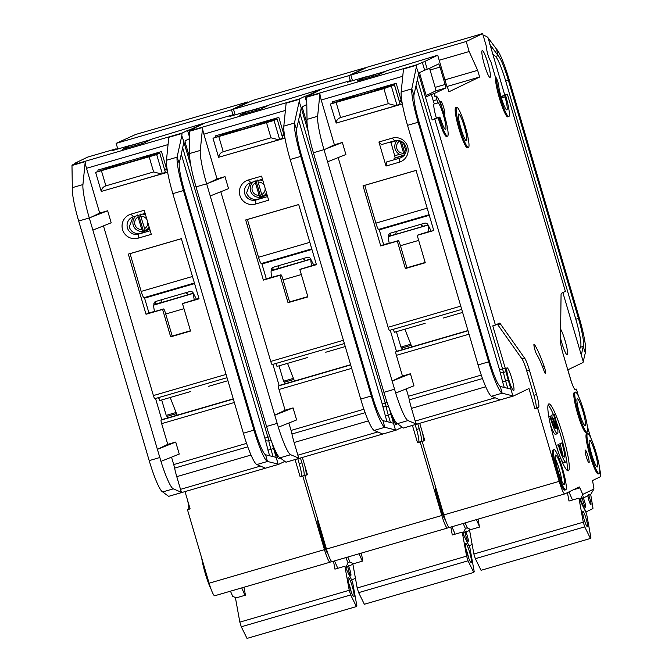 <?xml version="1.0" encoding="UTF-8"?>
<svg xmlns="http://www.w3.org/2000/svg" width="672" height="672" viewBox="0 0 672 672"><rect width="100%" height="100%" fill="white"/><g stroke="black" fill="none" stroke-linecap="round" stroke-linejoin="round"><path stroke-width="1.01" d="M262.668 196.426L264.566 195.829L257.83 199.433M250.404 182.734L246.599 192.914C248.665 198.047 252.386 200.105 257.779 199.097M466.066 536.642A5.225 0.706 -106.2 0 1 465.142 532.51C466.318 530.687 466.578 530.561 465.914 532.132A5.225 0.706 -106.2 0 1 467.359 536.021A5.225 0.706 -106.2 0 1 468.174 541.346A5.225 0.706 -106.2 0 1 466.066 536.642M466.242 531.023L465.914 532.132L469.602 530.359M466.007 548.957A7.837 1.067 -106.2 0 1 467.41 553.064A7.837 1.067 -106.2 0 1 468.527 557.617M467.191 553.543A9.929 1.344 -106.2 0 1 465.494 543.556A9.929 1.344 -106.2 0 1 469.652 552.359A9.929 1.344 -106.2 0 1 470.996 562.447A9.929 1.344 -106.2 0 1 467.191 553.543M445.486 520.078A17.077 2.318 -106.2 0 1 439.429 505.201A17.077 2.318 -106.2 0 1 437.035 495.55L438.026 495.264M440.42 504.907A17.077 2.318 -106.2 0 1 438.043 495.314A17.077 2.318 -106.2 0 0 440.42 504.907A17.077 2.318 -106.2 0 0 443.579 514.13A17.077 2.318 -106.2 0 1 440.42 504.907M319.066 523.958A20.908 2.839 73.8 0 0 322.594 539.288A20.908 2.839 73.8 0 0 328.339 554.803M307.81 357.454L276.998 366.425L276.184 363.384M396.64 423.108A11.852 1.604 -106.2 0 1 396.304 424.721A11.852 1.604 -106.2 0 1 391.524 414.053A11.852 1.604 -106.2 0 1 391.49 413.935M255.394 204.061A12.541 12.424 64.3 0 1 239.912 195.502A12.541 12.424 64.3 0 1 248.304 180.004L261.568 176.14L268.649 200.206L255.394 204.061L255.965 199.97A9.064 8.971 -115.7 0 1 244.784 193.788A9.064 8.971 -115.7 0 1 250.849 182.591L262.475 179.214M257.762 179.962L258.098 182.12A6.619 6.56 64.3 0 1 264.331 185.522M259.879 179.962A8.711 8.627 64.3 0 1 262.996 180.986M256.091 181.07L260.736 196.854L259.963 197.224A8.711 8.627 64.3 0 1 253.319 181.877M266.893 194.225L265.348 195.14M266.465 192.78A8.711 8.627 64.3 0 1 262.643 196.442A8.711 8.627 64.3 0 1 262.609 196.451L265.482 195.073M260.736 196.854A8.711 8.627 -115.7 0 0 262.592 196.409M267.145 195.082L264.566 195.829M267.196 195.275L263.474 196.35L263.861 197.677M265.154 188.336A6.619 6.56 64.3 0 1 261.752 194.536L262.609 196.451M261.752 194.536L258.098 182.12M255.444 182.893L259.098 195.308A6.619 6.56 64.3 0 1 255.444 182.893L255.108 180.734M259.963 197.224L259.098 195.308M267.59 196.594L255.965 199.97M220.811 191.738L270.749 361.418A3.486 0.47 73.8 0 0 272.16 364.56A3.486 0.47 73.8 0 0 272.168 364.552L344.35 343.552L272.16 364.56M225.002 176.627L206.64 183.8A34.852 4.729 73.8 0 1 200.281 150.427L202.591 127.478A6.972 0.949 -106.2 0 0 203.86 134.156L217.048 178.937L225.002 176.627L228.539 188.656L210.218 195.964L274.747 415.204L285.113 410.214L279.014 389.491L351.649 368.357M279.955 275.293L263.374 280.115L245.675 219.954L298.712 204.523L316.42 264.676L299.846 269.506L307.91 296.906L288.019 302.694L279.955 275.293L280.946 274.814A4.528 0.613 73.8 0 0 280.946 274.814L270.337 277.897A4.528 0.613 -106.2 0 1 270.354 277.897A4.528 0.613 -106.2 0 1 270.362 277.889M215.494 136.996L215.183 135.937L278.838 117.415L284.936 138.138L221.248 156.534M284.634 382.158L285.113 383.762M293.857 379.47L284.273 382.259L283.937 381.116M279.04 365.828L283.576 381.226L293.42 378.353M350.65 364.938L278.46 385.946L279.157 385.61L272.891 364.342M279.124 385.501L350.582 364.711M402.074 427.291L396.077 430.172L286.02 462.202A3.486 0.47 -106.2 0 1 286.003 462.202L396.068 430.181A3.486 0.47 -106.2 0 1 396.068 430.181A3.486 0.47 -106.2 0 1 396.01 430.172L382.754 434.036L374.195 430.408A34.852 4.729 -106.2 0 1 361.855 402.914L290.178 159.491A34.852 4.729 -106.2 0 1 283.819 126.118L286.129 103.169L299.393 99.313A6.972 0.949 73.8 0 1 299.561 98.885L189.504 130.914A6.972 0.949 73.8 0 0 189.336 131.334L202.591 127.478M278.46 385.946A3.486 0.47 73.8 0 0 279.014 389.491M368.382 420.899L294.126 442.504A16.724 2.268 -106.2 0 1 291.967 433.986A6.972 0.949 73.8 0 0 291.06 430.433L288.876 423.016M189.336 131.334L189.672 153.51A34.852 4.729 73.8 0 0 196.031 186.883L266.549 426.476A34.852 4.729 73.8 0 0 280.039 457.8L290.648 454.709A34.852 4.729 73.8 0 1 278.317 427.224L296.612 419.933L293.068 407.904L285.113 410.214M300.787 156.4L371.305 395.993A34.852 4.729 73.8 0 0 384.796 427.316L382.964 420.638A27.88 3.78 -106.2 0 1 372.17 395.581L301.652 155.988A27.88 3.78 -106.2 0 1 296.562 129.293L294.428 123.035A34.852 4.729 73.8 0 0 300.787 156.4L290.178 159.491M217.048 178.937L206.682 183.935L210.218 195.964M278.342 427.216L274.747 415.204L293.068 407.904M345.24 346.567L325.744 352.237M290.648 454.709L299.208 458.338A3.486 0.47 -106.2 0 1 297.864 455.204L294.126 442.504M412.432 425.418L417.53 442.739L420.176 441.966L441.823 515.5L326.458 549.066L304.819 475.532L307.465 474.768L302.366 457.447M286.003 462.202A3.486 0.47 -106.2 0 1 285.953 462.202L280.039 457.8M396.01 430.172L395.455 429.937L393.506 423.234L382.964 420.638M417.53 442.739L418.564 442.243A12.541 1.705 73.8 0 0 416.581 429.458L415.153 424.628M389.474 408.962A16.724 2.268 73.8 0 0 390.919 414.338L394.657 427.039M271.58 277.536L271.522 277.351A5.225 0.706 73.8 0 0 271.471 277.351A5.225 0.706 73.8 0 0 271.463 277.36L280.955 274.806A4.528 0.613 73.8 0 1 282.786 278.888L289.573 301.946L288.019 302.694M263.374 280.115L265.49 279.09A5.225 0.706 -106.2 0 1 265.507 279.09A5.225 0.706 -106.2 0 1 265.524 279.082L271.471 277.351M266.314 278.855L262.038 264.34A13.238 13.112 64.3 0 1 262.248 263.903L311.934 249.446M261.66 263.449L262.072 264.264M298.729 204.565L247.414 219.5L258.527 257.267A6.972 0.949 73.8 0 0 261.341 263.542A6.972 0.949 73.8 0 0 261.358 263.533L311.766 248.867L261.341 263.542M247.414 219.5L298.712 204.532M312.598 265.39A5.225 0.706 73.8 0 0 312.581 265.39L299.846 269.506M300.863 269.018A4.528 0.613 73.8 0 0 300.846 269.018A4.528 0.613 73.8 0 0 300.838 269.027L311.447 265.936M307.818 296.612L289.565 301.921M283.979 134.912L281.988 135.492M284.054 135.148L282.164 136.063M221.978 156.324L221.281 156.66M221.962 134.845L221.726 134.039M304.819 475.532L305.852 475.037A12.541 1.705 73.8 0 0 304.844 465.856M347.802 557.038L350.028 562.128L353.48 563.741M326.458 549.066A13.936 1.89 73.8 0 0 332.077 561.616A13.936 1.89 73.8 0 0 332.119 561.599L447.401 528.058M192.335 129.545L192.2 129.108L204.985 122.951L233.495 114.652L229.866 116.399L248.43 110.998L239.711 115.198L260.929 109.024L269.648 104.824L320.351 89.376L307.566 95.533L307.793 96.314M235.15 114.862L233.495 109.217L348.86 75.65L365.266 67.746L252.991 100.338L233.495 109.217M441.823 515.5A13.936 1.89 73.8 0 0 447.443 528.049A13.936 1.89 73.8 0 0 447.485 528.032L448.988 527.31M350.33 80.657L348.86 75.65M417.808 423.856L419.227 428.686A12.541 1.705 -106.2 0 1 421.218 441.47L420.176 441.966M465.142 532.51L463.075 533.501L465.394 528.562L463.159 523.471M465.394 528.562L467.25 527.671M437.035 495.55L435.422 490.064A20.908 2.839 -106.2 0 1 435.137 485.453M395.455 429.937L384.796 427.316L374.195 430.408M296.562 129.293L301.249 108.074L300.661 105.991L308.255 131.788M300.661 105.991L299.166 101.59L299.393 99.313M283.819 126.118L294.428 123.035L299.166 101.59M306.524 101.766L304.912 96.306L299.561 98.885M304.912 96.306L307.566 95.533M189.504 130.914L194.855 128.335L192.2 129.108M307.112 123.875L303.08 110.166A3.486 0.47 -106.2 0 1 302.526 106.621L306.608 104.656M310.741 259.199L271.186 270.95A11.852 1.604 73.8 0 0 271.9 277.444M271.295 270.917L271.228 270.194A2.789 2.764 64.3 0 1 273.193 267.271L307.272 257.351A2.789 2.764 64.3 0 1 310.514 258.762L313.757 265.045M312.581 265.39A5.225 0.706 73.8 0 0 312.564 265.398L316.31 264.306L312.581 265.39M233.688 115.29L233.495 114.652M248.884 112.526L248.43 110.998M359.075 553.762L362.317 561.17M451.895 526.756L455.137 534.156M463.075 533.501L464.268 536.214M435.422 490.064L436.405 489.779M311.674 265.826A11.852 1.604 -106.2 0 1 310.96 259.375M271.538 270.606L272.723 270.035L272.588 269.539L271.228 270.194M273.319 267.238L272.588 269.539M283.92 134.686L281.921 135.257M282.668 138.02L277.116 118.936L282.668 138.02L279.644 139.482L274.042 120.431L212.99 138.214L242.071 128.117M278.746 139.81L218.862 157.231C219.03 154.493 220.483 152.645 223.238 151.704L270.976 137.81L278.746 139.81L279.644 139.482M450.853 527.058L452.29 534.988L462.235 532.098L469.862 547.579L474.214 571.628L473.76 572.426L364.358 604.254L358.638 592.637L468.04 560.809L473.76 572.426M358.638 592.637L357.193 587.975L352.842 563.926L362.779 561.036L361.351 553.098M223.037 135.08L265.188 122.548L226.817 134.005M279.678 265.381A2.789 2.764 -115.7 0 0 278.67 268.405L305.189 260.694L305.726 260.434L302.887 258.628M302.694 258.686A2.789 2.764 64.3 0 1 305.189 260.694M305.726 260.434L310.64 259.006M272.723 270.035L278.645 268.313M357.193 587.975L466.586 556.139L468.04 560.809M466.586 556.139L462.235 532.098M261.962 122.329L258.989 123.782L277.116 118.936M252.815 111.384L252.454 110.141L248.522 111.3M252.454 110.141L268.43 105.412M256.46 110.326L256.074 109.007M222.986 134.904L226.733 133.736M274.042 120.431L277.066 118.969M252.37 110.183L252.731 111.409M469.031 545.891L472.139 544.396M145.312 230.572L147.21 229.975L140.473 233.579M133.056 216.88L129.242 227.06C131.309 232.193 135.038 234.251 140.423 233.243M348.709 570.788A5.225 0.706 -106.2 0 1 347.785 566.656C348.97 564.833 349.222 564.707 348.566 566.278A5.225 0.706 -106.2 0 1 350.003 570.167A5.225 0.706 -106.2 0 1 350.818 575.492A5.225 0.706 -106.2 0 1 348.709 570.788M348.894 565.169L348.566 566.278L352.884 564.194M348.659 583.103A7.837 1.067 -106.2 0 1 350.053 587.21A7.837 1.067 -106.2 0 1 351.179 591.763M349.843 587.689A9.929 1.344 -106.2 0 1 348.146 577.702A9.929 1.344 -106.2 0 1 352.304 586.505A9.929 1.344 -106.2 0 1 353.64 596.593A9.929 1.344 -106.2 0 1 349.843 587.689M327.944 553.988A17.077 2.318 -106.2 0 1 322.081 539.347A17.077 2.318 -106.2 0 1 319.679 529.696L320.099 529.578M201.709 558.104A20.908 2.839 73.8 0 0 205.246 573.434A20.908 2.839 73.8 0 0 210.991 588.949M190.462 391.6L159.642 400.571L158.827 397.53M279.292 457.254A11.852 1.604 -106.2 0 1 278.956 458.867A11.852 1.604 -106.2 0 1 274.176 448.199A11.852 1.604 -106.2 0 1 274.142 448.081M138.037 238.207A12.541 12.424 64.3 0 1 122.564 229.648A12.541 12.424 64.3 0 1 130.956 214.15L144.22 210.286L151.301 234.352L138.037 238.207L138.608 234.116A9.064 8.971 -115.7 0 1 127.436 227.942A9.064 8.971 -115.7 0 1 133.493 216.737L145.118 213.36M140.406 214.108L140.75 216.275A6.619 6.56 64.3 0 1 146.975 219.668M142.531 214.116A8.711 8.627 64.3 0 1 145.639 215.132M138.743 215.216L143.388 231L142.607 231.37A8.711 8.627 64.3 0 1 135.971 216.023M149.537 228.371L147.991 229.286M149.117 226.926A8.711 8.627 64.3 0 1 145.286 230.588A8.711 8.627 64.3 0 1 145.261 230.605L140.75 216.275M143.388 231A8.711 8.627 -115.7 0 0 145.244 230.555M149.789 229.228L147.21 229.975M149.848 229.421L146.126 230.504L146.513 231.823M147.806 222.482A6.619 6.56 64.3 0 1 144.404 228.69M138.096 217.039L141.75 229.454A6.619 6.56 64.3 0 1 138.096 217.039L137.752 214.88M142.607 231.37L141.75 229.454M150.234 230.74L138.608 234.116M103.463 225.884L153.401 395.564A3.486 0.47 73.8 0 0 154.804 398.706A3.486 0.47 73.8 0 0 154.812 398.698L227.002 377.698L154.804 398.706M107.646 210.773L89.284 217.946A34.852 4.729 73.8 0 1 82.933 184.573L85.243 161.624A6.972 0.949 -106.2 0 0 86.512 168.302L99.691 213.083L107.646 210.773L111.191 222.802L92.87 230.11L157.391 449.35L167.756 444.36L161.658 423.637L234.301 402.503M162.599 309.439L146.026 314.261L128.318 254.1L181.356 238.669L199.063 298.83L182.49 303.652L190.554 331.052L170.663 336.84L162.599 309.439L163.59 308.96A4.528 0.613 73.8 0 0 163.59 308.96L152.981 312.043A4.528 0.613 -106.2 0 1 152.998 312.043A4.528 0.613 -106.2 0 1 153.014 312.035M98.146 171.142L97.835 170.083L161.482 151.561L167.58 172.284L103.9 190.68M167.286 416.304L167.756 417.908M176.509 413.616L166.925 416.405L166.58 415.262M161.692 399.974L166.219 415.372L176.072 412.507M233.293 399.084L161.112 420.092L161.801 419.756L155.543 398.488M161.767 419.647L233.226 398.857M284.718 461.437L278.72 464.318L168.664 496.348A3.486 0.47 -106.2 0 1 168.655 496.348L278.712 464.327A3.486 0.47 -106.2 0 1 278.712 464.327A3.486 0.47 -106.2 0 1 278.662 464.318L265.398 468.182L256.838 464.554A34.852 4.729 -106.2 0 1 244.507 437.06L172.83 193.637A34.852 4.729 -106.2 0 1 166.471 160.264L168.781 137.315L182.036 133.459A6.972 0.949 73.8 0 1 182.204 133.031L72.148 165.06A6.972 0.949 73.8 0 0 71.98 165.48L85.243 161.624M161.112 420.092A3.486 0.47 73.8 0 0 161.658 423.637M251.026 455.045L176.77 476.658A16.724 2.268 -106.2 0 1 174.611 468.132A6.972 0.949 73.8 0 0 173.712 464.579L171.528 457.162M71.98 165.48L72.324 187.656A34.852 4.729 73.8 0 0 78.683 221.029L149.192 460.622A34.852 4.729 73.8 0 0 162.691 491.946L173.3 488.855A34.852 4.729 73.8 0 1 160.961 461.37L179.256 454.079L175.72 442.05L167.756 444.36M183.431 190.546L253.949 430.139A34.852 4.729 73.8 0 0 267.448 461.462L265.608 454.784A27.88 3.78 -106.2 0 1 254.814 429.727L184.296 190.134A27.88 3.78 -106.2 0 1 179.214 163.439L177.08 157.181A34.852 4.729 73.8 0 0 183.431 190.546L172.83 193.637M99.691 213.083L89.326 218.081L92.87 230.11M160.986 461.362L157.391 449.35L175.72 442.05M227.884 380.713L208.387 386.383M173.3 488.855L181.86 492.484A3.486 0.47 -106.2 0 1 180.508 489.35L176.77 476.658M295.075 459.564L300.174 476.885L302.828 476.112L324.467 549.646L209.101 583.212L187.463 509.687L190.117 508.914L185.018 491.593M168.655 496.348A3.486 0.47 -106.2 0 1 168.596 496.348L162.691 491.946M278.662 464.318L278.107 464.083L276.158 457.38L265.608 454.784M300.174 476.885L301.207 476.389A12.541 1.705 73.8 0 0 299.225 463.604L297.805 458.774M272.126 443.108A16.724 2.268 73.8 0 0 273.571 448.484L277.309 461.185M154.224 311.682L154.174 311.497A5.225 0.706 73.8 0 0 154.123 311.497A5.225 0.706 73.8 0 0 154.106 311.506L152.981 312.043M146.026 314.261L148.142 313.244A5.225 0.706 -106.2 0 1 148.159 313.236A5.225 0.706 -106.2 0 1 148.168 313.228L154.123 311.497M148.957 313.001L144.682 298.486A13.238 13.112 64.3 0 1 144.892 298.049L194.586 283.592M144.312 297.595L144.724 298.41M181.373 238.711L130.057 253.646L141.17 291.413A6.972 0.949 73.8 0 0 143.984 297.688A6.972 0.949 73.8 0 0 144.001 297.679L194.41 283.013L143.984 297.688M130.057 253.646L181.364 238.678M195.241 299.536A5.225 0.706 73.8 0 0 195.233 299.536L182.49 303.652M183.506 303.164A4.528 0.613 73.8 0 0 183.498 303.164A4.528 0.613 73.8 0 0 183.481 303.173L194.099 300.082M170.663 336.84L172.217 336.092L165.43 313.034A4.528 0.613 73.8 0 0 163.607 308.952L152.998 312.043M190.47 330.758L172.217 336.067M166.631 169.058L164.64 169.638M166.698 169.294L164.808 170.209M104.63 190.47L103.933 190.806M104.614 168.991L104.37 168.185M187.463 509.687L188.496 509.183A12.541 1.705 73.8 0 0 187.488 500.002M230.446 591.184L232.68 596.274L236.132 597.887M209.101 583.212A13.936 1.89 73.8 0 0 214.721 595.762A13.936 1.89 73.8 0 0 214.763 595.745L330.044 562.204M74.978 163.691L74.852 163.254L87.637 157.097L116.147 148.798L112.518 150.545L131.082 145.144L122.354 149.344L143.573 143.17L152.3 138.97L202.994 123.522L190.218 129.679L190.445 130.46M117.802 149.008L116.138 143.363L231.504 109.796L247.918 101.892L135.635 134.484L116.138 143.363M324.467 549.646A13.936 1.89 73.8 0 0 330.086 562.195A13.936 1.89 73.8 0 0 330.128 562.178L331.64 561.456M232.974 114.803L231.504 109.796M300.451 458.002L301.879 462.832A12.541 1.705 -106.2 0 1 303.862 475.616L302.828 476.112M347.785 566.656L345.719 567.647L348.046 562.708L345.811 557.617M348.046 562.708L349.894 561.817M319.679 529.696L318.066 524.21A20.908 2.839 -106.2 0 1 317.78 519.599M278.107 464.083L267.448 461.462L256.838 464.554M179.214 163.439L183.893 142.22L183.313 140.137L190.907 165.934M183.313 140.137L181.81 135.736L182.036 133.459M166.471 160.264L177.08 157.181L181.81 135.736M189.168 135.912L187.564 130.452L182.204 133.031M187.564 130.452L190.218 129.679M72.148 165.06L77.507 162.481L74.852 163.254M189.756 158.021L185.724 144.312A3.486 0.47 -106.2 0 1 185.17 140.767L189.252 138.802M193.385 293.345L153.829 305.096A11.852 1.604 73.8 0 0 154.543 311.59M153.947 305.063L153.871 304.34A2.789 2.764 64.3 0 1 155.837 301.417L189.924 291.505A2.789 2.764 64.3 0 1 193.158 292.908L196.409 299.191M195.233 299.536A5.225 0.706 73.8 0 0 195.216 299.544L198.954 298.452L195.233 299.536M116.332 149.436L116.147 148.798M131.536 146.672L131.082 145.144M241.718 587.908L244.969 595.316M334.538 560.902L337.789 568.302M345.719 567.647L346.912 570.36M318.066 524.21L319.057 523.925M194.317 299.972A11.852 1.604 -106.2 0 1 193.612 293.521M154.182 304.752L155.375 304.181L155.24 303.685L153.871 304.34M155.963 301.384L155.24 303.685M166.564 168.832L164.573 169.403M165.32 172.166L159.768 153.082L165.32 172.166L162.296 173.628L156.685 154.577L95.634 172.36L124.715 162.263M161.398 173.956L101.506 191.377C101.674 188.639 103.135 186.791 105.882 185.85L153.619 171.956L161.398 173.956L162.296 173.628M333.497 561.204L334.933 569.134L344.879 566.244L352.514 581.725L356.866 605.774L356.404 606.572L247.01 638.4L241.29 626.783L350.683 594.955L356.404 606.572M241.29 626.783L239.837 622.121L235.486 598.072L245.431 595.182L243.995 587.244M105.689 169.226L147.832 156.694L109.46 168.151M162.322 299.527A2.789 2.764 -115.7 0 0 161.314 302.551L187.832 294.84L188.378 294.58L185.539 292.774M185.346 292.832A2.789 2.764 64.3 0 1 187.832 294.84M188.378 294.58L193.284 293.152M155.375 304.181L161.288 302.459M239.837 622.121L349.238 590.285L350.683 594.955M349.238 590.285L344.879 566.244M144.606 156.475L141.641 157.928L159.768 153.082M135.467 145.53L135.097 144.287L131.174 145.446M135.097 144.287L151.082 139.558M139.112 144.472L138.726 143.153M105.63 169.05L109.385 167.882M156.685 154.577L159.709 153.115M135.013 144.329L135.374 145.555M351.683 580.045L355.429 578.239M573.426 489.754L579.877 487.872L582.75 494.416L593.964 489.014L590.696 494.407L588.63 495.407C589.285 493.836 589.025 493.962 587.849 495.776A5.225 0.706 73.8 0 0 588.773 499.918A5.225 0.706 73.8 0 0 590.881 504.622A5.225 0.706 73.8 0 0 590.066 499.288A5.225 0.706 73.8 0 0 588.63 495.407L588.949 494.298M587.849 495.776L583.271 497.986C583.926 496.415 583.674 496.541 582.49 498.364A5.225 0.706 73.8 0 0 583.414 502.496A5.225 0.706 73.8 0 0 585.522 507.2A5.225 0.706 73.8 0 0 584.707 501.875A5.225 0.706 73.8 0 0 583.271 497.986L583.598 496.877M582.935 411.331A13.936 1.89 -106.2 0 1 585.102 425.544A13.936 1.89 -106.2 0 1 579.482 412.994A13.936 1.89 -106.2 0 1 577.315 398.773A13.936 1.89 -106.2 0 1 582.935 411.331M595.14 452.768A13.936 1.89 -106.2 0 1 597.299 466.99A13.936 1.89 -106.2 0 1 591.679 454.432A13.936 1.89 -106.2 0 1 589.512 440.219A13.936 1.89 -106.2 0 1 595.14 452.768M558.281 444.763L556.29 445.343L558.281 444.763A17.422 2.369 73.8 0 0 558.76 446.443A17.422 2.369 73.8 0 0 565.79 462.134A17.422 2.369 73.8 0 0 563.077 444.36A17.422 2.369 73.8 0 0 562.573 442.697L559.936 443.587A12.197 1.655 -106.2 0 1 560.44 445.25A12.197 1.655 -106.2 0 1 562.582 454.826M558.928 444.452A12.197 1.655 73.8 0 0 559.406 446.132A12.197 1.655 73.8 0 0 564.329 457.111A12.197 1.655 73.8 0 0 562.43 444.671A12.197 1.655 73.8 0 0 561.926 443.008L562.573 442.697M556.29 445.343A17.422 2.369 73.8 0 0 556.769 447.023A17.422 2.369 73.8 0 0 563.8 462.714L565.79 462.134M548.789 416.682L549.914 416.354A17.422 2.369 73.8 0 0 550.402 418.034A17.422 2.369 73.8 0 0 557.424 433.726A17.422 2.369 73.8 0 0 554.719 415.951A17.422 2.369 73.8 0 0 554.215 414.288L551.578 415.178A12.197 1.655 -106.2 0 1 552.611 418.732M550.41 424.796A17.422 2.369 73.8 0 0 555.442 434.305L557.424 433.726M549.914 416.354L548.772 416.564M550.57 416.044A12.197 1.655 73.8 0 0 551.048 417.724A12.197 1.655 73.8 0 0 555.601 428.576L552.728 418.824L553.375 418.505L556.248 428.266A12.197 1.655 73.8 0 0 553.56 414.599L554.215 414.288M561.792 468.829A15.33 2.083 -106.2 0 1 564.01 484.47A15.33 2.083 -106.2 0 1 557.995 470.66A15.33 2.083 -106.2 0 1 555.467 455.112A15.33 2.083 -106.2 0 1 561.792 468.829M555.341 458.934A13.936 1.89 -106.2 0 1 559.322 469.577A13.936 1.89 -106.2 0 1 561.851 481.303M464.31 126.554A13.936 1.89 -106.2 0 1 466.477 140.776A13.936 1.89 -106.2 0 1 460.858 128.218A13.936 1.89 -106.2 0 1 458.69 114.005A13.936 1.89 -106.2 0 1 464.31 126.554M586.085 518.532A7.837 1.067 -106.2 0 1 587.303 526.529A7.837 1.067 -106.2 0 1 584.144 519.464A7.837 1.067 -106.2 0 1 582.926 511.468A7.837 1.067 -106.2 0 1 586.085 518.532M439.597 117.096L435.952 118.154A3.486 0.47 73.8 0 0 435.952 118.154A3.486 0.47 73.8 0 0 435.935 118.154L439.58 117.096A3.486 0.47 73.8 0 1 439.597 117.096A3.486 0.47 73.8 0 1 440.798 119.566A13.936 1.89 73.8 0 0 445.595 129.461A13.936 1.89 73.8 0 0 443.428 115.248A13.936 1.89 73.8 0 0 438.194 102.816L434.54 103.874A13.936 1.89 73.8 0 0 434.162 103.757A13.936 1.89 73.8 0 0 436.33 117.97A13.936 1.89 73.8 0 0 436.346 118.037M505.546 95.248L504.848 95.592L505.033 96.886A13.936 1.89 -106.2 0 1 506.848 109.88A13.936 1.89 -106.2 0 1 501.228 97.331A13.936 1.89 -106.2 0 1 498.658 84.42L496.524 78.061A20.908 2.839 73.8 0 0 501.346 100.96A20.908 2.839 73.8 0 0 508.796 116.575A20.908 2.839 73.8 0 0 505.546 95.248L507.36 94.189L565.396 291.379L561.422 293.286A13.936 1.89 73.8 0 0 561.061 294.647L560.482 340.948A13.936 1.89 73.8 0 0 563.052 353.791L570.268 378.319A12.541 1.705 73.8 0 0 575.333 389.617A12.541 1.705 73.8 0 0 575.366 389.6L576.4 389.105L574.988 389.516M560.515 338.226A13.936 1.89 73.8 0 0 561.624 342.292A13.936 1.89 73.8 0 0 567.244 354.841A13.936 1.89 73.8 0 0 565.076 340.628A13.936 1.89 73.8 0 0 560.633 329.179M456.742 107.31L455.75 107.604A20.908 2.839 73.8 0 0 459.001 128.923A20.908 2.839 73.8 0 0 467.435 147.756L468.426 147.462A20.908 2.839 73.8 0 0 465.175 126.143A20.908 2.839 73.8 0 0 456.742 107.31A20.908 2.839 73.8 0 0 459.992 128.638A20.908 2.839 73.8 0 0 468.426 147.462M586.328 456.826A6.619 0.899 73.8 0 0 588.991 462.79A6.619 0.899 73.8 0 0 587.966 456.036A6.619 0.899 73.8 0 0 585.295 450.072A6.619 0.899 73.8 0 0 586.328 456.826M554.056 449.669L553.056 449.954A20.908 2.839 73.8 0 0 556.307 471.282A20.908 2.839 73.8 0 0 564.74 490.106L565.732 489.821A20.908 2.839 73.8 0 0 562.481 468.493A20.908 2.839 73.8 0 0 554.056 449.669A20.908 2.839 73.8 0 0 557.298 470.988A20.908 2.839 73.8 0 0 565.732 489.821M554.24 439.463A34.852 4.729 73.8 0 0 568.294 470.837A34.852 4.729 73.8 0 0 562.876 435.296A34.852 4.729 73.8 0 0 548.822 403.922A34.852 4.729 73.8 0 0 554.24 439.463M556.315 421.915A34.852 4.729 -106.2 0 1 560.885 435.876A34.852 4.729 -106.2 0 1 564.581 449.921M565.74 455.398A34.852 4.729 -106.2 0 1 567.067 470.316M484.403 64.798A13.936 1.89 73.8 0 0 490.031 77.347A13.936 1.89 73.8 0 0 487.864 63.126A13.936 1.89 73.8 0 0 482.236 50.576A13.936 1.89 73.8 0 0 484.403 64.798M587.563 433.524L586.572 433.818A20.908 2.839 73.8 0 0 589.823 455.137A20.908 2.839 73.8 0 0 598.256 473.97L599.248 473.676A20.908 2.839 73.8 0 0 595.997 452.357A20.908 2.839 73.8 0 0 587.563 433.524A20.908 2.839 73.8 0 0 590.814 454.852A20.908 2.839 73.8 0 0 599.248 473.676M443.68 112.795A6.619 0.899 73.8 0 0 444.646 114.089A6.619 0.899 73.8 0 0 443.621 107.335A6.619 0.899 73.8 0 0 440.95 101.371A6.619 0.899 73.8 0 0 441.454 106.201M544.69 368.004A5.578 0.756 73.8 0 0 544.018 365.938A45.998 6.241 73.8 0 0 534.484 344.56A5.578 0.756 73.8 0 0 534.064 344.19A5.578 0.756 73.8 0 0 534.584 348.65A5.578 0.756 73.8 0 0 536.752 354.53A34.852 4.729 -106.2 0 1 543.976 370.726A5.578 0.756 73.8 0 0 545.555 373.691A5.578 0.756 73.8 0 0 544.69 368.004M575.366 392.087L574.375 392.372A20.908 2.839 73.8 0 0 577.626 413.7A20.908 2.839 73.8 0 0 586.06 432.524L587.051 432.239A20.908 2.839 73.8 0 0 583.8 410.911A20.908 2.839 73.8 0 0 575.366 392.087A20.908 2.839 73.8 0 0 578.617 413.406A20.908 2.839 73.8 0 0 587.051 432.239M490.585 60.673L490.552 60.682A6.619 0.899 73.8 0 0 490.585 60.673L495.743 78.187M446.914 86.537L479.623 77.02L477.658 70.333L469.157 51.534L466.208 41.504L482.622 33.6L486.847 47.972A6.619 0.899 73.8 0 0 487.897 54.718A6.619 0.899 73.8 0 0 490.568 60.682M419.723 423.293L424.822 440.622L422.167 441.386L443.806 514.92L559.171 481.354L537.533 407.82L538.566 407.324A12.541 1.705 73.8 0 0 536.584 394.54L529.36 370.02A13.936 1.89 73.8 0 0 524.672 358.193L500.371 323.879A13.936 1.89 73.8 0 0 499.439 323.148A13.936 1.89 73.8 0 0 499.397 323.156L495.424 325.072L434.834 119.196L438.11 117.617A20.908 2.839 73.8 0 0 446.544 136.441L447.544 136.156A20.908 2.839 73.8 0 0 444.293 114.828A20.908 2.839 73.8 0 0 435.859 96.004A20.908 2.839 73.8 0 0 435.8 96.029L436.884 99.708A3.486 0.47 73.8 0 0 438.194 102.816M438.11 117.617L439.11 117.323A20.908 2.839 73.8 0 0 447.544 136.156M508.88 379.907A11.852 1.604 73.8 0 0 513.66 390.575A11.852 1.604 73.8 0 0 511.82 378.487A11.852 1.604 73.8 0 0 507.041 367.819A11.852 1.604 73.8 0 0 508.88 379.907M407.66 146.698A12.541 12.424 -115.7 0 0 392.179 138.138L378.924 141.994L386.005 166.06L386.576 161.969L399.832 158.113L399.26 162.204A12.541 12.424 -115.7 0 0 407.66 146.698M392.179 138.138L394.716 140.734A9.064 8.971 64.3 0 1 405.896 146.916A9.064 8.971 64.3 0 1 399.832 158.113M403.637 153.258L399.983 140.843A6.619 6.56 -115.7 0 0 403.637 153.258L404.494 155.173M397.253 140.381A8.711 8.627 -115.7 0 0 404.233 155.198M394.481 159.667L394.086 158.348L395.178 157.828L404.191 155.198M394.086 158.348L404.015 155.459M395.178 157.828L394.708 155.761L399.622 154.333M397.068 140.557L390.776 142.397L390.608 141.926M394.716 140.734L381.461 144.589L378.924 141.994M394.708 155.761L390.928 142.346M402.478 156.836L401.663 157.349M402.091 157.097L401.646 157.24M399.588 154.316L394.859 155.686M405.048 154.031L401.327 141.372M403.477 142.918L406.022 151.578M386.005 166.06L399.26 162.204M334.396 144.791L321.216 100.01A6.972 0.949 73.8 0 1 319.948 93.332L317.638 116.281A34.852 4.729 -106.2 0 0 323.988 149.654L342.35 142.481L334.396 144.791L324.03 149.78L395.69 393.07L413.96 385.787L410.424 373.75L392.104 381.058L402.469 376.068L410.424 373.75M327.575 161.818L345.895 154.51L342.35 142.481M389.508 330.414L461.706 309.406L389.516 330.406A3.486 0.47 -106.2 0 1 389.508 330.414A3.486 0.47 -106.2 0 1 388.105 327.272L338.167 157.592M417.194 235.36L433.768 230.53L416.06 170.377L363.023 185.808L380.73 245.969L397.303 241.147L405.367 268.548L425.258 262.76L417.194 235.36L418.186 234.881A4.528 0.613 73.8 0 0 418.186 234.881L429.937 231.244A5.225 0.706 73.8 0 0 429.937 231.244A5.225 0.706 73.8 0 0 429.92 231.252M338.604 122.388L402.284 103.992L396.186 83.269L332.539 101.791L332.85 102.85M411.214 345.324L401.629 348.113L401.293 346.97M410.777 344.207L400.924 347.08L396.396 331.682M402.461 349.616L401.99 348.012M467.93 330.565L396.472 351.355M469.006 334.211L396.371 355.345A3.486 0.47 -106.2 0 1 395.816 351.8L396.505 351.464L390.247 330.196M396.371 355.345L402.469 376.068M434.927 96.281A20.908 2.839 73.8 0 0 434.868 96.289A20.908 2.839 73.8 0 0 434.801 96.314L434.02 93.643L445.679 88.024A3.486 0.47 73.8 0 0 445.124 84.479L440.009 67.099A3.486 0.47 73.8 0 0 438.606 63.958L427.283 69.409L424.922 61.387L437.707 55.23L387.005 70.678L378.277 74.878L357.059 81.052L365.786 76.852L347.222 82.253L350.851 80.506L322.342 88.805L306.852 96.768L416.909 64.739A6.972 0.949 73.8 0 0 416.741 65.167L403.486 69.023L401.176 91.972A34.852 4.729 73.8 0 0 407.534 125.345L479.212 368.768A34.852 4.729 73.8 0 0 491.543 396.253L500.102 399.882L513.366 396.026L502.152 393.17L491.543 396.253M406.232 388.87L408.416 396.287A6.972 0.949 -106.2 0 1 409.315 399.84L482.496 378.546M306.852 96.768A6.972 0.949 73.8 0 0 306.684 97.188L307.028 119.364A34.852 4.729 73.8 0 0 313.387 152.737L383.897 392.33A34.852 4.729 73.8 0 0 397.396 423.654L403.301 428.056L416.564 424.192A3.486 0.47 73.8 0 1 415.212 421.058L411.474 408.358A16.724 2.268 -106.2 0 1 409.315 399.84M416.741 65.167L411.785 88.88A34.852 4.729 73.8 0 0 418.144 122.254L488.653 361.847A34.852 4.729 73.8 0 0 502.152 393.17L500.312 386.492L510.863 389.088L512.014 392.893L508.276 380.192A16.724 2.268 -106.2 0 1 506.117 371.675A6.972 0.949 73.8 0 0 505.218 368.122L492.769 325.844L495.424 325.072M425.166 323.308L394.346 332.279L393.246 329.322M443.1 318.091L462.588 312.421M393.532 329.238L393.624 330.59M513.366 396.026A3.486 0.47 -106.2 0 0 513.416 396.035L403.36 428.056A3.486 0.47 -106.2 0 1 403.36 428.056L513.408 396.035A3.486 0.47 -106.2 0 0 513.433 396.026L528.982 388.542L534.878 408.593L535.92 408.097A12.541 1.705 -106.2 0 0 533.929 395.312L536.584 394.54M512.014 392.893L512.812 395.791M497.314 324.164A13.936 1.89 -106.2 0 1 497.717 324.652L522.018 358.966A13.936 1.89 -106.2 0 1 526.714 370.784L533.929 395.312M537.533 407.82L534.878 408.593M395.69 393.07L395.674 393.078A34.852 4.729 -106.2 0 0 408.005 420.563L416.564 424.192M389.071 243.348A5.225 0.706 73.8 0 0 388.828 243.205A5.225 0.706 73.8 0 0 388.811 243.214L380.73 245.969M382.847 244.944A5.225 0.706 -106.2 0 1 382.864 244.944A5.225 0.706 -106.2 0 1 382.88 244.936L388.828 243.205M383.662 244.709L379.394 230.194A13.238 13.112 -115.7 0 1 379.596 229.757L429.29 215.3M379.428 230.118L379.016 229.303M378.689 229.396L429.114 214.721L378.706 229.387A6.972 0.949 -106.2 0 1 378.689 229.396A6.972 0.949 -106.2 0 1 375.875 223.121L364.762 185.354L416.077 170.419M416.069 170.386L364.762 185.354M405.367 268.548L406.93 267.8L400.142 244.742A4.528 0.613 73.8 0 0 398.311 240.66A4.528 0.613 73.8 0 0 398.294 240.668L397.303 241.147M388.811 243.214L387.694 243.751A4.528 0.613 -106.2 0 1 387.702 243.751A4.528 0.613 -106.2 0 1 387.719 243.743M406.921 267.775L425.174 262.466M418.219 234.872A4.528 0.613 73.8 0 0 418.202 234.872L428.803 231.79M338.638 122.514L339.335 122.178M339.318 100.699L339.083 99.893M399.344 101.346L401.335 100.766M399.512 101.917L401.402 101.002M500.312 386.492A27.88 3.78 73.8 0 1 489.518 361.435L419 121.842A27.88 3.78 73.8 0 1 413.918 95.147L411.785 88.88L401.176 91.972M434.834 119.196L432.18 119.969L418.018 71.845L418.597 73.928L413.918 95.147M495.659 78.313L495.524 78.347A20.908 2.839 73.8 0 0 500.354 101.254A20.908 2.839 73.8 0 0 507.797 116.861L508.796 116.575M479.623 77.02L448.955 91.787L448.56 90.451A3.486 0.47 -106.2 0 0 447.157 87.31A3.486 0.47 -106.2 0 0 447.149 87.318L447.157 87.31M437.707 55.23L447.149 87.318M559.171 481.354A13.936 1.89 73.8 0 0 564.791 493.903A13.936 1.89 73.8 0 0 564.833 493.886L579.239 486.948A3.486 0.47 73.8 0 1 579.256 486.94A3.486 0.47 73.8 0 1 579.877 487.872M593.964 489.014L592.754 481.673A3.486 0.47 73.8 0 1 592.754 480.438L600.247 476.826A13.936 1.89 73.8 0 0 599.71 469.081M590.747 437.85L587.336 426.241M578.55 396.413L576.4 389.105M443.806 514.92A13.936 1.89 73.8 0 0 449.434 527.47A13.936 1.89 73.8 0 0 449.467 527.453L564.749 493.912M470.837 529.595L467.384 527.982L465.15 522.892M422.201 431.71A12.541 1.705 -106.2 0 1 423.2 440.891L422.167 441.386M309.557 94.954L309.683 95.399M352.506 80.716L350.843 75.071L367.256 67.166L480.53 34.213M416.909 64.739L424.922 61.387M435.935 118.154L432.18 119.969M422.268 62.16L424.628 70.182L419.874 72.475A3.486 0.47 73.8 0 0 420.428 76.02L425.544 93.4A3.486 0.47 73.8 0 0 426.947 96.541A3.486 0.47 73.8 0 0 426.964 96.533L431.365 94.416L433.238 100.766A3.486 0.47 73.8 0 0 434.54 103.874M416.514 67.444L418.018 71.845M389.248 243.298A11.852 1.604 -106.2 0 1 388.534 236.804L388.576 236.048L389.945 235.393L390.079 235.889L388.651 236.771M431.113 230.899L427.871 224.616A2.789 2.764 -115.7 0 0 424.628 223.205L390.541 233.125A2.789 2.764 -115.7 0 0 388.576 236.048M365.786 76.852L366.24 78.38M350.851 80.506L351.036 81.144M439.58 117.096L439.11 117.323M581.28 355.144L583.237 346.399L585.295 352.976A34.852 4.729 73.8 0 0 579.306 318.007L509.225 79.876A34.852 4.729 73.8 0 0 496.457 49.073L488.057 37.775L504.706 94.962L507.36 94.189M504.706 94.962L501.203 96.65L501.253 97.432M585.295 352.976L583.01 362.485A3.486 0.47 73.8 0 1 582.968 362.544L567.848 369.818L571.385 381.847M492.534 53.6L495.491 56.423A27.88 3.78 -106.2 0 1 505.705 81.068L508.36 80.296L578.441 318.427L575.795 319.2A27.88 3.78 -106.2 0 1 580.583 347.172L579.558 349.297M580.583 347.172L583.237 346.399A27.88 3.78 73.8 0 0 578.441 318.427M508.36 80.296A27.88 3.78 73.8 0 0 498.145 55.65L496.457 49.073M483.076 35.146L486.612 36.439A6.972 0.949 -106.2 0 1 486.772 36.548L488.057 37.775M583.313 361.864L562.867 292.589M505.705 81.068L575.795 319.2M495.491 56.423L498.145 55.65L489.846 44.486M482.622 33.6L480.404 34.163M590.696 494.407L592.847 507.402A3.486 0.47 -106.2 0 1 592.847 508.637L586.144 511.862A3.486 0.47 -106.2 0 1 586.135 511.871A3.486 0.47 -106.2 0 1 585.505 510.938L580.423 499.355L582.75 494.416M582.49 498.364L580.423 499.355M568.94 491.912L572.494 500.01M434.801 96.314L435.8 96.029M431.365 94.416L434.02 93.643M429.509 68.334A3.486 0.47 -106.2 0 1 430.063 69.989L435.179 87.368A3.486 0.47 -106.2 0 1 435.733 90.922L426.266 95.474M424.628 70.182L427.283 69.409M444.948 79.85L477.658 70.333M469.157 51.534L439.186 60.253M466.208 41.504L350.843 75.071M548.066 405.023A34.852 4.729 -106.2 0 1 553.4 414.523M476.423 519.616L479.312 526.21M428.316 225.229A11.852 1.604 73.8 0 0 429.022 231.68M390.667 233.092L389.945 235.393M359.419 93.971L330.338 104.068L383.897 88.628L394.472 84.79L400.075 103.841L396.102 105.664L388.324 103.664L340.586 117.558C337.84 118.499 336.378 120.347 336.21 123.085L396.102 105.664M336.21 123.085L330.338 104.068M399.277 101.111L401.268 100.54M478.036 519.145L479.472 527.075L469.526 529.973L473.878 554.014L475.331 558.684L481.051 570.301L590.444 538.465L590.906 537.676L586.555 513.626L578.928 498.137L568.982 501.035L567.454 492.626M578.928 498.137L583.279 522.186L584.724 526.856L590.444 538.465M584.724 526.856L475.331 558.684M344.165 99.859L382.544 88.393L340.393 100.934M420.05 224.54A2.789 2.764 64.3 0 1 422.537 226.548L396.018 234.259A2.789 2.764 -115.7 0 1 397.026 231.235M420.244 224.482L423.083 226.288L422.537 226.548M427.988 224.86L423.083 226.288M395.993 234.167L390.079 235.889M583.279 522.186L473.878 554.014M394.472 84.79L376.345 89.636L379.31 88.183M365.879 77.154L369.718 76.037L370.079 77.263M385.787 71.266L369.718 76.037M373.43 74.861L373.817 76.18M344.089 99.59L340.343 100.758M553.56 414.599L551.578 415.178M553.375 418.505L551.452 419.068M552.728 418.824L551.494 419.177M561.926 443.008L559.936 443.587M270.749 361.418L343.392 340.284M203.86 134.156L285.398 110.426M248.304 180.004L250.849 182.591M363.922 409.24L291.06 430.433M360.696 399.084L371.305 395.993M206.64 183.8L196.031 186.883M266.549 426.476L277.158 423.385M377.824 431.945L297.864 455.204M299.208 458.338L285.953 462.202M365.14 412.692L291.967 433.986M271.463 277.36L265.49 279.09M281.963 135.383L283.954 134.803L281.963 135.383M200.281 150.427L189.672 153.51M305.852 475.037L307.415 474.583M418.564 442.243L421.218 441.47M416.581 429.458L419.227 428.686M387.122 402.486L385.216 403.04L300.023 113.61M388.349 405.938L386.114 406.594A6.972 0.949 73.8 0 0 385.216 403.04L382.217 403.981L298.62 119.96M386.912 421.604L382.754 406.106A2.789 1.386 -11.7 0 0 386.114 406.594A16.724 2.268 73.8 0 0 388.273 415.111L390.44 422.478M390.919 414.338L385.274 416.052M258.527 257.267L309.842 242.332M283.072 279.863L301.333 274.554M382.754 406.106L382.217 403.981M230.412 132.35L230.185 131.578M268.59 105.336L248.489 111.182L268.607 105.328M270.976 137.81L266.549 122.774M223.238 151.704L218.812 136.668M272.034 119.398L272.269 120.204M153.401 395.564L226.036 374.43M86.512 168.302L168.05 144.572M130.956 214.15L133.493 216.737M246.565 443.386L173.712 464.579M243.34 433.23L253.949 430.139M89.284 217.946L78.683 221.029M149.192 460.622L159.802 457.531M260.467 466.091L180.508 489.35M181.86 492.484L168.596 496.348M247.792 446.838L174.611 468.132M154.106 311.506L148.142 313.244M164.606 169.529L166.597 168.949L164.606 169.529M82.933 184.573L72.324 187.656M188.496 509.183L190.058 508.729M301.207 476.389L303.862 475.616M299.225 463.604L301.879 462.832M269.774 436.632L267.859 437.186L182.675 147.756M270.992 440.084L268.758 440.74A6.972 0.949 73.8 0 0 267.859 437.186L264.86 438.127L181.272 154.106M269.556 455.75L265.398 440.252A2.789 1.386 -11.7 0 0 268.758 440.74A16.724 2.268 73.8 0 0 270.917 449.257L273.084 456.624M273.571 448.484L267.918 450.198M141.17 291.413L192.486 276.478M165.724 314.009L183.977 308.7M265.398 440.252L264.86 438.127M113.056 166.496L112.829 165.724M151.242 139.482L131.132 145.328L151.25 139.474M153.619 171.956L149.192 156.92M105.882 185.85L101.455 170.814M154.686 153.544L154.921 154.35M505.033 96.886L501.404 97.944M544.018 365.938L542.363 366.416M402.755 76.28L321.216 100.01M460.74 306.138L388.105 327.272M395.816 351.8L467.998 330.792M408.416 396.287L481.27 375.094M323.988 149.654L313.387 152.737M394.506 389.239L383.897 392.33M488.653 361.847L478.044 364.938M407.534 125.345L418.144 122.254M415.212 421.058L495.172 397.799M408.005 420.563L397.396 423.654M307.028 119.364L317.638 116.281M319.948 93.332L306.684 97.188M398.294 240.668L387.694 243.751L398.311 240.66M401.302 100.657L399.311 101.237L401.302 100.657M508.276 380.192L505.621 380.965A16.724 2.268 -106.2 0 1 503.462 372.448L506.117 371.675M505.218 368.122L502.564 368.894A6.972 0.949 -106.2 0 1 503.462 372.448A2.789 1.386 168.3 0 1 500.102 371.96L502.622 381.906L505.621 380.965L507.788 388.332M415.976 85.814L499.565 369.835L502.564 368.894L417.379 79.464M497.717 324.652L500.371 323.879M522.018 358.966L524.672 358.193M526.714 370.784L529.36 370.02M538.566 407.324L535.92 408.097M424.763 440.437L423.2 440.891M411.474 408.358L485.73 386.753M427.19 208.186L375.875 223.121M418.681 240.408L400.428 245.717M499.565 369.835L500.102 371.96M502.622 381.906L504.26 387.458M495.524 78.347L496.524 78.061M501.203 96.65L504.848 95.592M436.884 99.708L433.238 100.766M445.679 88.024L435.733 90.922M435.179 87.368L445.124 84.479M440.009 67.099L430.063 69.989M533.904 344.728L534.484 344.56M388.886 236.46L428.098 225.053M347.533 97.432L347.76 98.204M365.837 77.036L385.946 71.19L365.837 77.036M340.586 117.558L336.16 102.522M388.324 103.664L383.897 88.628M397.001 105.336L391.39 86.285M394.414 84.823L400.025 103.874M370.171 77.238L369.802 75.995M389.39 85.252L389.626 86.058M294.479 381.041L287.54 363.35M276.268 364.736L275.898 363.468M447.443 528.049L332.077 561.616M212.99 138.214L218.593 157.265M177.122 415.187L170.192 397.496M145.286 230.588L148.134 229.219M158.92 398.882L158.542 397.614M330.086 562.195L214.721 595.762M95.634 172.36L101.245 191.411M449.434 527.47L564.791 493.903M411.827 346.895L404.897 329.204M434.868 96.289L435.859 96.004M495.566 78.238L496.558 77.952"/></g></svg>
